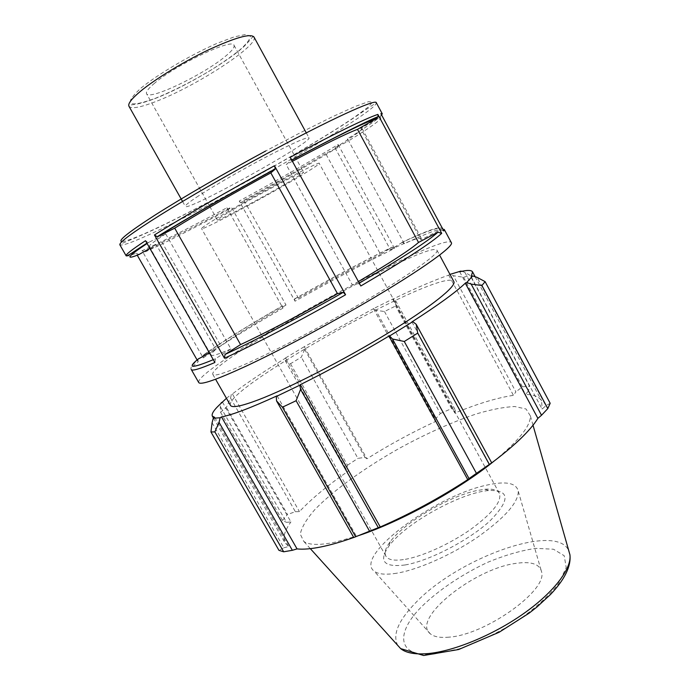 <?xml version="1.0" encoding="UTF-8"?>
<svg xmlns="http://www.w3.org/2000/svg" width="690" height="690" viewBox="0 0 690 690"><rect width="100%" height="100%" fill="white"/><g stroke="black" fill="none" stroke-linecap="round" stroke-linejoin="round"><path stroke-width="0.52" stroke-dasharray="3.45 2.59" d="M154.681 83.119C148.385 88.415 145.685 91.951 146.582 93.754C149.057 100.628 201.816 75.572 224.19 57.305C231.564 51.405 234.841 47.403 234.013 45.29C233.099 37.691 176.174 64.575 154.681 83.119M198.582 195.874C189.345 201.937 184.929 205.447 185.351 206.388C186.887 211.89 312.846 142.071 308.991 137.853C306.947 136.853 293.034 143.028 267.254 156.388C242.88 169.162 214.159 185.696 198.582 195.874M198.746 382.571C193.036 368.684 442.549 230.365 451.303 242.578M404.34 243.751L402.434 242.302C433.122 227.812 443.308 226.182 444.213 229.356C441.798 227.588 428.507 232.392 404.34 243.751L347.51 138.776C370.487 124.554 382.079 116.248 382.286 113.859M338.126 144.52L394.533 248.443C364.191 263.261 331.028 280.856 295.035 301.211L239.257 201.057C275.94 181.03 308.896 162.185 338.126 144.52L337.815 147.462L325.663 153.56L380.587 254.394L391.963 247.193L394.533 248.443M226.872 207.776L282.943 308.128C247.598 328.5 221.024 345.095 203.222 357.92L142.037 250.703C162.288 241.638 190.561 227.329 226.872 207.776L228.416 209.588L231.331 207.086L286.022 305.075L282.245 305.955L282.943 308.128M126.158 255.835C126.71 256.551 130.03 255.68 136.111 253.213L137.25 255.205M197.116 359.964L198.159 361.784C193.079 365.847 190.794 368.434 191.294 369.555C189.836 368.313 192.036 365.053 197.892 359.757L198.159 361.784M290.197 157.277L291.068 160.511L286.203 164.582L352.418 285.056L358.584 283.53L360.827 285.979M402.434 242.302L390.385 249.702L335.038 147.824L347.208 141.735L347.51 138.776M380.889 113.643L381.234 114.971L379.828 117.49L360.792 128.383L420.952 239.93L440.099 229.805L443.799 230.943M295.035 301.211L294.38 299.029L298.347 298.037L243.941 200.247L240.819 202.851L239.257 201.057M203.222 357.92L203.076 355.643L204.042 354.617L220.783 345.75L162.003 242.268L145.392 251.781L142.037 250.703M214.883 362.509L215.427 358.757L230.934 348.942L165.695 233.876L149.066 242.207L148.091 242.423L145.495 240.698M136.111 253.213L138.983 254.524M358.395 281.555L352.418 285.056M390.385 249.702C409.325 240.827 419.675 237.093 421.426 238.49L420.952 239.93M298.347 298.037C328.242 281.166 355.652 266.616 380.587 254.394M220.783 345.75C235.126 335.452 256.878 321.894 286.022 305.075M198.349 358.947L197.901 359.757M230.934 348.942C218.463 354.332 211.856 356.376 211.114 355.065C210.735 354.263 212.33 352.4 215.901 349.494L209.424 352.918M149.868 248.374L156.294 244.691L215.901 349.494M165.695 233.876C154.198 241.345 148.721 245.545 149.264 246.485C149.644 247.003 151.99 246.408 156.294 244.691M162.003 242.268C178.27 234.936 201.385 223.215 231.331 207.086M243.941 200.247C274.379 183.592 301.616 168.032 325.663 153.56M335.038 147.824C353.021 136.689 362.052 130.246 362.112 128.495L360.792 128.383M292.396 161.279L286.203 164.582M349.088 310.276C308.904 333.33 264.788 355.971 239.516 366.726C222.827 373.799 213.926 376.361 212.813 374.42C206.957 362.578 429.999 238.947 436.934 250.185C440.393 253.359 403.719 279.071 349.088 310.276M304.67 349.382L301.314 357.179L290.507 363.716L285.419 360.991L285.108 358.231L304.005 346.854L304.67 349.382L365.01 457.366L357.955 458.367L301.314 357.179M285.108 358.231L285.643 358.076C263.942 371.418 246.201 383.373 232.401 393.938L231.305 394.456L230.572 398.078L226.389 407.445L220.576 412.301L220.283 406.557L221.076 403.322M226.441 398.303L231.305 394.456M461.739 271.334L464.827 272.3L470.114 275.37L463.585 277.268L453.408 275.715L449.966 274.396M449.811 274.456L448.716 275.137C433.717 280.364 415.044 288.403 392.696 299.253L393.188 298.839L395.534 300.495L395.56 306.024L384.468 311.518L375.809 310.302L373.842 308.482L393.188 298.839M373.842 308.482L304.005 346.854M230.495 405.392C222.077 389.117 444.489 265.822 453.839 281.589M285.643 358.076L348.881 470.692L346.432 469.605L285.419 360.991M290.507 363.716L347.493 465.233L346.432 469.605M373.54 308.801L435.407 421.547L435.459 419.046L375.809 310.302M384.468 311.518L440.341 413.534L435.459 419.046M448.716 275.137L513.429 395.336L515.887 391.868L453.408 275.715M463.585 277.268L522.408 386.823L515.887 391.868M471.166 276.673L542.142 409.092L545.825 405.729L477.109 277.371M550.172 403.279L545.825 405.729M411.913 321.911L489.633 464.448M222.456 402.08L290.921 521.925L286.497 522.347L220.283 406.557M220.576 412.301L282.469 520.467L286.497 522.347M405.323 559.323C423.117 556.218 450.725 543.582 471.356 528.92C492.85 512.92 502.165 501.026 499.318 493.229C497.335 489.917 492.513 488.598 484.846 489.279L476.057 490.728C447.948 496.791 404.185 522.692 390.186 541.745C385.555 547.894 384.114 552.681 385.865 556.114C388.177 560.021 394.663 561.091 405.323 559.323M404.952 564.989C383.666 567.499 378.336 561.168 388.97 545.997C405.487 523.21 461.024 492.427 489.098 490.495C510.057 489.943 510.324 500.103 489.883 520.985C468.838 540.408 428.792 561.091 404.952 564.989M396.474 573.252C385.65 574.96 378.224 574.278 374.204 571.208C353.34 556.166 435.373 495.618 486.838 485.113C505.994 480.835 516.474 482.914 518.293 491.34C518.276 502.682 504.597 518.035 477.264 537.398C451.096 555.165 417.907 569.768 396.474 573.252M214.763 219.48C205.767 225.018 201.368 228.062 201.575 228.631C201.575 231.15 269.894 194.528 302.694 174.605C313.674 167.963 319.203 164.229 319.254 163.401C321.911 159.476 246.382 199.902 214.763 219.48M277.113 395.81L356.558 536.466M354.72 537.139L353.737 537.484M358.912 535.5L334.65 542.288C319.211 545.367 308.93 545.083 303.807 541.434L300.271 534.129C301.625 527.384 306.395 519.303 314.597 509.867C333.425 490.271 365.148 467.518 400.053 447.922C426.981 433.303 452.493 421.935 476.592 413.845C491.582 409.42 504.321 406.979 514.792 406.531L526.03 408.989L530.36 415.863C530.757 425.834 518.535 441.014 493.704 461.412M212.097 422.737L283.857 547.791L278.958 550.353M283.857 547.791L288.722 546.506L285.099 543.013C282.512 537.993 284.453 530.964 290.921 521.925M282.469 520.467L287.523 514.473L226.389 407.445M230.572 398.078L295.363 511.704L287.523 514.473M295.363 511.704L299.443 511.609C311.613 498.654 328.095 485.018 348.881 470.692M347.493 465.233L357.955 458.367M365.01 457.366L366.925 458.79C389.126 444.826 411.947 432.406 435.407 421.547M440.341 413.534L451.579 408.601L395.56 306.024M395.534 300.495L455.452 410.3L451.579 408.601M455.452 410.3L454.831 413.069C477.644 403.693 497.171 397.785 513.429 395.336M522.408 386.823L529.532 386.228L470.114 275.37M464.827 272.3L528.462 390.911L529.532 386.228M528.462 390.911L525.573 394.482C533.905 394.62 539.252 396.733 541.607 400.83L542.142 409.092M459.704 271.808L525.573 394.482M392.696 299.253L454.831 413.069M304.359 346.811L366.925 458.79M232.401 393.938L299.443 511.609M214.711 417.381L288.722 546.506M448.966 637.155C440.237 637.957 434.019 636.844 430.319 633.817C410.731 619.068 474.082 568.62 515.904 563.385C531.274 561.134 539.856 564.041 541.659 572.096C547.317 590.657 485.191 634.99 448.966 637.155M227.321 213.072C220.524 217.238 217.195 219.541 217.333 219.981C217.065 221.956 267.789 194.778 291.767 180.176C299.624 175.424 303.557 172.75 303.574 172.172C305.256 169.438 250.668 198.66 227.321 213.072M253.972 37.001C259.69 45.092 194.959 86.906 155.181 101.784C140.053 107.588 131.316 109.089 128.978 106.286L129.841 105.053L134.973 104.423C139.984 103.664 146.668 101.706 155.043 98.549C184.394 87.354 228.89 61.005 244.614 45.911C255.266 34.681 251.229 37.234 253.972 37.001M155.216 98.377C172.509 91.391 190.82 82.136 210.139 70.63C222.033 63.169 232.064 56.157 240.224 49.602C246.83 43.608 250.211 39.123 250.367 36.139L245.545 34.5L234.1 36.924L217.126 43.323C190.647 54.881 157.907 74.192 140.726 88.303C122.967 104.863 127.805 108.218 155.216 98.377M172.319 223.534C140.657 239.223 123.174 246.321 119.87 244.847L121.233 243.751C119.896 244.096 143.028 235.463 172.112 220.791C211.951 201.057 265.072 172.008 307.568 146.754C332.149 132.066 350.908 120.155 363.846 111.03L376.309 102.707C378.983 109.839 249.055 185.834 172.319 223.534M291.068 160.511L291.775 160.14M379.828 117.49C384.304 117.49 373.428 125.58 347.208 141.735M337.815 147.462C309.137 164.72 276.811 183.178 240.819 202.851M228.416 209.588C192.821 228.778 165.143 242.846 145.392 251.781M147.091 243.501L149.066 242.207M359.266 283.142L358.584 283.53M401.77 242.483C429.309 229.477 442.083 225.251 440.099 229.805M294.38 299.029C329.716 279.053 362.241 261.777 391.963 247.193M204.042 354.617C221.499 342.145 247.563 325.922 282.245 305.955M215.427 358.757L213.27 359.68M121.975 241.56C128.081 241.095 144.891 234.091 172.379 220.533C230.555 191.829 316.753 143.011 355.333 116.601L367.873 107.338L372.66 102.086L368.564 101.646L354.988 106.545L332.218 116.852L301.616 132.066L265.693 150.989M433.57 654.129L459.031 648.885C478.515 642.131 497.852 632.885 517.034 621.147C534.793 608.597 548.645 596.117 558.564 583.68L566.214 567.525L564.196 555.7L553.466 549.214L535.768 548.36C521.252 550.482 505.451 555.036 488.365 562.022C462.723 573.864 438.547 590.01 421.323 606.976C395.111 633.282 397.25 657.458 433.57 654.129M397.742 645.392C392.377 634.938 398.13 620.966 415.001 603.457C456.564 558.771 556.2 522.028 568.741 550.603M182.565 201.454L185.351 206.388M306.282 132.877L308.991 137.853M291.697 160.011L291.189 160.278M148.074 242.423L146.901 243.173M294.302 299.141C329.803 279.053 362.561 261.683 392.558 247.02M203.084 355.635C220.886 342.645 247.244 326.129 282.15 306.084M149.264 246.485L211.114 355.065M362.112 128.495L421.426 238.49M484.846 489.279L489.098 490.495M390.186 541.745L388.97 545.997M499.318 493.229L319.254 163.401M385.865 556.114L201.575 228.631M533.025 425.213L530.36 415.863M310.336 548.654L303.807 541.434M475.16 276.742L541.607 400.83M213.486 418.114L285.099 543.013M217.333 219.981L209.424 205.87M209.346 205.732L146.582 93.754M234.013 45.29L303.574 172.172M212.813 374.42L215.582 379.259M436.934 250.185L439.582 255.102M430.319 633.817L374.204 571.208M518.293 491.34L541.659 572.096"/><path stroke-width="1.03" d="M345.569 294.777L343.353 292.301L337.47 293.655L270.825 172.88L275.396 168.972L274.473 165.747C229.391 190.181 181.496 217.859 154.439 234.971L157.182 236.713L158.036 236.515L174.708 228.166L240.569 344.586L225.026 354.444L224.492 358.231C253.325 345.121 301.659 319.867 345.569 294.777L274.473 165.747M353.685 309.517C316.132 331.062 275.198 352.564 245.959 366.218C216.393 379.811 200.661 385.262 198.746 382.571L191.294 369.555C192.165 371.186 200.031 368.839 214.883 362.509L145.495 240.698C131.885 249.633 125.433 254.679 126.158 255.835L119.87 244.847C118.913 242.552 132.394 232.608 160.313 215.021C188.085 197.685 228.847 174.191 267.599 153.266C330.769 119.094 376.119 98.558 376.309 102.707L382.286 113.859L380.889 113.643L443.799 230.943L444.213 229.356L451.303 242.578C455.167 246.08 414.949 274.447 353.685 309.517M154.439 234.971L224.492 358.231M290.197 157.277L360.827 285.979C405.056 260.001 432.018 242.449 441.695 233.341L377.87 114.411C365.364 118.602 336.134 132.885 290.197 157.277M137.25 255.205L197.116 359.964M441.695 233.341L437.943 232.185L418.528 242.449L357.489 129.366L376.792 118.309L378.103 116.61L377.87 114.411M138.983 254.524L149.868 248.374M337.47 293.655C302.462 313.579 264.365 333.555 240.569 344.586M418.528 242.449C410.274 249.694 390.23 262.735 358.395 281.555M209.424 352.918L198.349 358.947M357.489 129.366C347.208 133.144 325.507 143.779 292.396 161.279M221.076 403.322L226.441 398.303M221.231 402.701L222.456 402.08C214.607 408.998 211.235 413.672 212.33 416.105L214.711 417.381L213.305 418.218L212.097 422.737L210.942 431.966L214.849 431.888L219.058 422.384L220.136 417.778L213.305 418.218M220.136 417.778L221.499 416.924C232.34 414.88 250.875 407.842 277.113 395.81L276.328 396.465L276.518 400.873L282.434 407.204L296.105 400.726L300.59 389.367L299.839 385.175L276.328 396.465M299.839 385.175L300.34 384.658C330.027 369.866 359.576 353.668 388.988 336.065L389.574 335.987L392.489 339.006L404.28 341.49L417.717 333.115L416.208 324.317L412.767 321.669L389.574 335.987M412.767 321.669L411.913 321.911C437.693 305.411 455.495 292.5 465.302 283.185L466.725 282.512L471.175 284.125L481.896 285.513L485.13 281.658L477.109 277.371L472.624 275.931L466.725 282.512M472.624 275.931L471.166 276.673L472.547 271.869C471.365 269.98 467.078 269.963 459.704 271.808L460.937 271.075L461.739 271.334M449.966 274.396L460.937 271.075M439.582 255.102L453.839 281.589C456.754 286.152 431.216 306.783 387.271 333.546C343.43 360.275 288.601 388.323 258.302 399.846C241.302 406.246 232.038 408.092 230.495 405.392L215.582 379.259M485.13 281.658L550.172 403.279L547.791 408.609L481.896 285.513M471.175 284.125L541.521 415.251L537.898 418.364C530.049 430.931 513.964 446.292 489.633 464.448L491.694 462.835L416.208 324.317M417.717 333.115L489.314 464.422L491.694 462.835M300.34 384.658L380.259 526.979L378.284 527.669L300.59 389.367M296.105 400.726L369.555 531.188L378.284 527.669M221.499 416.924L297.045 548.904L292.353 550.301L219.058 422.384M214.849 431.888L283.685 551.793L292.353 550.301M276.518 400.873L353.746 537.501L355.635 536.768L282.434 407.204M354.082 537.381L354.72 537.139M353.737 537.484C341.567 541.797 330.777 544.928 321.359 546.86C311.259 548.912 303.152 549.594 297.045 548.904M493.704 461.412C458.867 489.693 400.571 521.718 358.912 535.5M283.685 551.793L278.958 550.353L210.942 431.966M541.521 415.251L547.791 408.609M489.314 464.422L476.445 473.349L404.28 341.49M392.489 339.006L469.027 478.567L476.445 473.349M469.027 478.567L467.76 479.628C439.435 498.077 410.274 513.852 380.259 526.979M369.555 531.188L355.635 536.768M388.988 336.065L467.76 479.628M465.302 283.185L537.898 418.364M270.825 172.88C234.971 192.381 197.202 214.142 174.708 228.166M182.565 201.454L128.978 106.286C127.71 103.845 131.419 98.955 140.087 91.615C154.733 79.35 183.359 61.833 208.535 49.852C235.273 37.545 250.418 33.258 253.972 37.001L306.282 132.877M158.036 236.515C184.627 219.817 231.374 192.864 275.396 168.972M291.775 160.14C336.22 136.508 364.562 122.561 376.792 118.309M139.509 254.308C124.571 260.415 127.098 256.809 147.091 243.501M343.353 292.301C300.435 316.788 253.273 341.49 225.026 354.444M437.943 232.185C428.343 241.008 402.115 258 359.266 283.142M213.27 359.68C191.234 368.814 186.472 368.4 198.979 358.438M265.693 150.989C225.311 172.776 182.928 197.357 155.673 214.676C128.461 232.194 117.222 241.155 121.975 241.56M568.741 550.603L569.931 554.769C571.855 568.551 553.906 592.365 523.236 613.884C492.6 635.404 453.183 651.524 427.343 653.637C414.845 654.603 405.944 652.93 400.64 648.609L397.742 645.392M275.474 168.765C231.167 192.821 184.178 219.929 157.199 236.713M378.094 116.619C365.407 121.845 336.608 136.31 291.697 160.011M382.286 113.859L381.51 114.79M146.901 243.173L136.491 249.935C130.22 254.274 126.779 256.24 126.158 255.835M533.025 425.213L569.931 554.769C571.234 566.24 564.739 579.505 550.448 594.547L536.872 607.062L529.049 613.212L499.215 632.212L458.652 649.514L423.643 655.5L400.64 648.609L310.336 548.654M472.547 271.869L475.16 276.742M212.33 416.105L213.486 418.114"/></g></svg>
